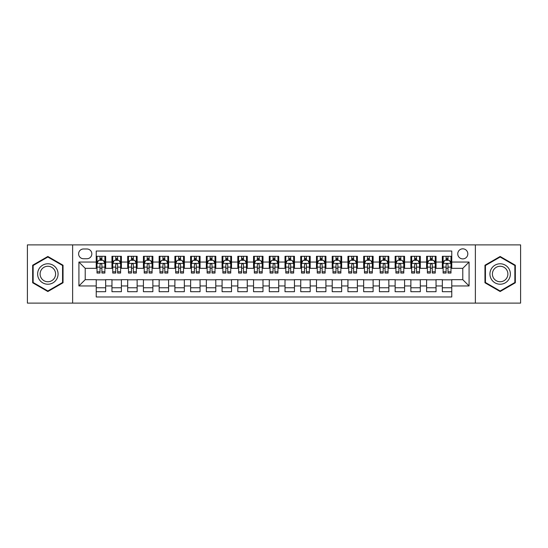 <?xml version="1.0" encoding="UTF-8"?>
<svg xmlns="http://www.w3.org/2000/svg" width="548" height="548" viewBox="0 0 548 548"><rect width="100%" height="100%" fill="white"/><g stroke="black" fill="none" stroke-linecap="round" stroke-linejoin="round"><path stroke-width="0.82" d="M462.786 248.826A5.035 5.035 0 0 0 457.751 253.861A5.035 5.035 0 0 0 462.786 258.896A5.035 5.035 0 0 0 467.821 253.861A5.035 5.035 0 0 0 462.786 248.826M475.369 303.106L520.6 303.106L520.6 244.894L475.369 244.894L475.369 303.106L72.631 303.106L72.631 244.894L27.4 244.894L27.4 303.106L72.631 303.106M451.771 256.3L442.332 256.3L442.332 262.047L436.044 262.047L436.044 268.335L442.332 268.335L442.332 262.047M436.044 262.047L436.044 256.3L426.604 256.3L426.604 262.047L420.309 262.047L420.309 268.335L426.604 268.335L426.604 262.047M420.309 262.047L420.309 256.3L410.87 256.3L410.87 262.047L404.575 262.047L404.575 268.335L410.87 268.335L410.87 262.047M404.575 262.047L404.575 256.3L395.135 256.3L395.135 262.047L388.847 262.047L388.847 268.335L395.135 268.335L395.135 262.047M388.847 262.047L388.847 256.3L379.408 256.3L379.408 262.047L373.113 262.047L373.113 268.335L379.408 268.335L379.408 262.047M373.113 262.047L373.113 256.3L363.673 256.3L363.673 262.047L357.378 262.047L357.378 268.335L363.673 268.335L363.673 262.047M357.378 262.047L357.378 256.3L347.939 256.3L347.939 262.047L341.651 262.047L341.651 268.335L347.939 268.335L347.939 262.047M341.651 262.047L341.651 256.3L332.211 256.3L332.211 262.047L325.916 262.047L325.916 268.335L332.211 268.335L332.211 262.047M325.916 262.047L325.916 256.3L316.477 256.3L316.477 262.047L310.182 262.047L310.182 268.335L316.477 268.335L316.477 262.047M310.182 262.047L310.182 256.3L300.742 256.3L300.742 262.047L294.454 262.047L294.454 268.335L300.742 268.335L300.742 262.047M294.454 262.047L294.454 256.3L285.015 256.3L285.015 262.047L278.72 262.047L278.72 268.335L285.015 268.335L285.015 262.047M278.72 262.047L278.72 256.3L269.28 256.3L269.28 262.047L262.985 262.047L262.985 268.335L269.28 268.335L269.28 262.047M262.985 262.047L262.985 256.3L253.546 256.3L253.546 262.047L247.258 262.047L247.258 268.335L253.546 268.335L253.546 262.047M247.258 262.047L247.258 256.3L237.818 256.3L237.818 262.047L231.523 262.047L231.523 268.335L237.818 268.335L237.818 262.047M231.523 262.047L231.523 256.3L222.084 256.3L222.084 262.047L215.789 262.047L215.789 268.335L222.084 268.335L222.084 262.047M215.789 262.047L215.789 256.3L206.349 256.3L206.349 262.047L200.061 262.047L200.061 268.335L206.349 268.335L206.349 262.047M200.061 262.047L200.061 256.3L190.622 256.3L190.622 262.047L184.327 262.047L184.327 268.335L190.622 268.335L190.622 262.047M184.327 262.047L184.327 256.3L174.887 256.3L174.887 262.047L168.592 262.047L168.592 268.335L174.887 268.335L174.887 262.047M168.592 262.047L168.592 256.3L159.153 256.3L159.153 262.047L152.865 262.047L152.865 268.335L159.153 268.335L159.153 262.047M152.865 262.047L152.865 256.3L143.425 256.3L143.425 262.047L137.13 262.047L137.13 268.335L143.425 268.335L143.425 262.047M137.13 262.047L137.13 256.3L127.691 256.3L127.691 262.047L121.396 262.047L121.396 268.335L127.691 268.335L127.691 262.047M121.396 262.047L121.396 256.3L111.956 256.3L111.956 268.335L105.668 268.335L105.668 256.3L96.229 256.3M96.229 291.7L105.668 291.7L105.668 279.665L111.956 279.665L111.956 291.7L121.396 291.7L121.396 279.665L127.691 279.665L127.691 285.953L121.396 285.953M127.691 285.953L127.691 291.7L137.13 291.7L137.13 279.665L143.425 279.665L143.425 285.953L137.13 285.953M143.425 285.953L143.425 291.7L152.865 291.7L152.865 279.665L159.153 279.665L159.153 285.953L152.865 285.953M159.153 285.953L159.153 291.7L168.592 291.7L168.592 279.665L174.887 279.665L174.887 285.953L168.592 285.953M174.887 285.953L174.887 291.7L184.327 291.7L184.327 279.665L190.622 279.665L190.622 285.953L184.327 285.953M190.622 285.953L190.622 291.7L200.061 291.7L200.061 279.665L206.349 279.665L206.349 285.953L200.061 285.953M206.349 285.953L206.349 291.7L215.789 291.7L215.789 279.665L222.084 279.665L222.084 285.953L215.789 285.953M222.084 285.953L222.084 291.7L231.523 291.7L231.523 279.665L237.818 279.665L237.818 285.953L231.523 285.953M237.818 285.953L237.818 291.7L247.258 291.7L247.258 279.665L253.546 279.665L253.546 285.953L247.258 285.953M253.546 285.953L253.546 291.7L262.985 291.7L262.985 279.665L269.28 279.665L269.28 285.953L262.985 285.953M269.28 285.953L269.28 291.7L278.72 291.7L278.72 279.665L285.015 279.665L285.015 285.953L278.72 285.953M285.015 285.953L285.015 291.7L294.454 291.7L294.454 279.665L300.742 279.665L300.742 285.953L294.454 285.953M300.742 285.953L300.742 291.7L310.182 291.7L310.182 279.665L316.477 279.665L316.477 285.953L310.182 285.953M316.477 285.953L316.477 291.7L325.916 291.7L325.916 279.665L332.211 279.665L332.211 285.953L325.916 285.953M332.211 285.953L332.211 291.7L341.651 291.7L341.651 279.665L347.939 279.665L347.939 285.953L341.651 285.953M347.939 285.953L347.939 291.7L357.378 291.7L357.378 279.665L363.673 279.665L363.673 285.953L357.378 285.953M363.673 285.953L363.673 291.7L373.113 291.7L373.113 279.665L379.408 279.665L379.408 285.953L373.113 285.953M379.408 285.953L379.408 291.7L388.847 291.7L388.847 279.665L395.135 279.665L395.135 285.953L388.847 285.953M395.135 285.953L395.135 291.7L404.575 291.7L404.575 279.665L410.87 279.665L410.87 285.953L404.575 285.953M410.87 285.953L410.87 291.7L420.309 291.7L420.309 279.665L426.604 279.665L426.604 285.953L420.309 285.953M426.604 285.953L426.604 291.7L436.044 291.7L436.044 279.665L442.332 279.665L442.332 285.953L436.044 285.953M83.488 258.738L86.947 258.738A4.877 4.877 0 0 0 91.824 253.861A4.877 4.877 0 0 0 86.947 248.984L83.488 248.984A4.877 4.877 0 0 0 78.611 253.861A4.877 4.877 0 0 0 83.488 258.738M475.369 244.894L72.631 244.894M451.771 262.047L451.771 251.032L96.229 251.032L96.229 268.335L85.214 268.335L85.214 279.665L96.229 279.665L96.229 296.968L451.771 296.968L451.771 279.665L462.786 279.665L462.786 268.335L451.771 268.335L451.771 262.047L469.074 262.047L469.074 285.953L451.771 285.953M96.229 285.953L78.926 285.953L78.926 262.047L96.229 262.047M442.332 285.953L442.332 291.7L451.771 291.7M96.229 260.231L97.017 260.231M100.003 260.231L101.894 260.231M104.88 260.231L105.668 260.231M96.229 268.178L97.017 268.178M100.003 268.178L101.894 268.178M104.88 268.178L105.668 268.178M96.229 279.823L105.668 279.823M96.229 287.769L105.668 287.769M111.956 268.178L112.744 268.178M115.738 268.178L117.621 268.178M120.615 268.178L121.396 268.178M111.956 260.231L112.744 260.231M115.738 260.231L117.621 260.231M120.615 260.231L121.396 260.231M111.956 279.823L121.396 279.823M111.956 287.769L121.396 287.769M127.691 279.823L137.13 279.823M127.691 287.769L137.13 287.769M127.691 260.231L128.479 260.231M131.465 260.231L133.356 260.231M136.342 260.231L137.13 260.231M127.691 268.178L128.479 268.178M131.465 268.178L133.356 268.178M136.342 268.178L137.13 268.178M143.425 279.823L152.865 279.823M143.425 287.769L152.865 287.769M143.425 260.231L144.213 260.231M147.2 260.231L149.09 260.231M152.077 260.231L152.865 260.231M143.425 268.178L144.213 268.178M147.2 268.178L149.09 268.178M152.077 268.178L152.865 268.178M159.153 279.823L168.592 279.823M159.153 287.769L168.592 287.769M159.153 260.231L159.941 260.231M162.934 260.231L164.818 260.231M167.811 260.231L168.592 260.231M159.153 268.178L159.941 268.178M162.934 268.178L164.818 268.178M167.811 268.178L168.592 268.178M174.887 279.823L184.327 279.823M174.887 287.769L184.327 287.769M174.887 260.231L175.675 260.231M178.662 260.231L180.552 260.231M183.539 260.231L184.327 260.231M174.887 268.178L175.675 268.178M178.662 268.178L180.552 268.178M183.539 268.178L184.327 268.178M190.622 279.823L200.061 279.823M190.622 287.769L200.061 287.769M190.622 260.231L191.41 260.231M194.396 260.231L196.287 260.231M199.273 260.231L200.061 260.231M190.622 268.178L191.41 268.178M194.396 268.178L196.287 268.178M199.273 268.178L200.061 268.178M206.349 279.823L215.789 279.823M206.349 287.769L215.789 287.769M206.349 260.231L207.137 260.231M210.131 260.231L212.014 260.231M215.008 260.231L215.789 260.231M206.349 268.178L207.137 268.178M210.131 268.178L212.014 268.178M215.008 268.178L215.789 268.178M222.084 279.823L231.523 279.823M222.084 287.769L231.523 287.769M222.084 260.231L222.872 260.231M225.858 260.231L227.749 260.231M230.735 260.231L231.523 260.231M222.084 268.178L222.872 268.178M225.858 268.178L227.749 268.178M230.735 268.178L231.523 268.178M237.818 279.823L247.258 279.823M237.818 287.769L247.258 287.769M237.818 260.231L238.606 260.231M241.593 260.231L243.476 260.231M246.47 260.231L247.258 260.231M237.818 268.178L238.606 268.178M241.593 268.178L243.476 268.178M246.47 268.178L247.258 268.178M253.546 279.823L262.985 279.823M253.546 287.769L262.985 287.769M253.546 260.231L254.334 260.231M257.327 260.231L259.211 260.231M262.204 260.231L262.985 260.231M253.546 268.178L254.334 268.178M257.327 268.178L259.211 268.178M262.204 268.178L262.985 268.178M269.28 279.823L278.72 279.823M269.28 287.769L278.72 287.769M269.28 260.231L270.068 260.231M273.055 260.231L274.945 260.231M277.932 260.231L278.72 260.231M269.28 268.178L270.068 268.178M273.055 268.178L274.945 268.178M277.932 268.178L278.72 268.178M285.015 279.823L294.454 279.823M285.015 287.769L294.454 287.769M285.015 260.231L285.796 260.231M288.789 260.231L290.673 260.231M293.666 260.231L294.454 260.231M285.015 268.178L285.796 268.178M288.789 268.178L290.673 268.178M293.666 268.178L294.454 268.178M300.742 279.823L310.182 279.823M300.742 287.769L310.182 287.769M300.742 260.231L301.53 260.231M304.524 260.231L306.407 260.231M309.394 260.231L310.182 260.231M300.742 268.178L301.53 268.178M304.524 268.178L306.407 268.178M309.394 268.178L310.182 268.178M316.477 279.823L325.916 279.823M316.477 287.769L325.916 287.769M316.477 260.231L317.265 260.231M320.251 260.231L322.142 260.231M325.128 260.231L325.916 260.231M316.477 268.178L317.265 268.178M320.251 268.178L322.142 268.178M325.128 268.178L325.916 268.178M332.211 279.823L341.651 279.823M332.211 287.769L341.651 287.769M332.211 260.231L332.992 260.231M335.986 260.231L337.869 260.231M340.863 260.231L341.651 260.231M332.211 268.178L332.992 268.178M335.986 268.178L337.869 268.178M340.863 268.178L341.651 268.178M347.939 279.823L357.378 279.823M347.939 287.769L357.378 287.769M347.939 260.231L348.727 260.231M351.713 260.231L353.604 260.231M356.59 260.231L357.378 260.231M347.939 268.178L348.727 268.178M351.713 268.178L353.604 268.178M356.59 268.178L357.378 268.178M363.673 279.823L373.113 279.823M363.673 287.769L373.113 287.769M363.673 260.231L364.461 260.231M367.448 260.231L369.338 260.231M372.325 260.231L373.113 260.231M363.673 268.178L364.461 268.178M367.448 268.178L369.338 268.178M372.325 268.178L373.113 268.178M379.408 279.823L388.847 279.823M379.408 287.769L388.847 287.769M379.408 260.231L380.189 260.231M383.182 260.231L385.066 260.231M388.059 260.231L388.847 260.231M379.408 268.178L380.189 268.178M383.182 268.178L385.066 268.178M388.059 268.178L388.847 268.178M395.135 279.823L404.575 279.823M395.135 287.769L404.575 287.769M395.135 260.231L395.923 260.231M398.91 260.231L400.8 260.231M403.787 260.231L404.575 260.231M395.135 268.178L395.923 268.178M398.91 268.178L400.8 268.178M403.787 268.178L404.575 268.178M410.87 279.823L420.309 279.823M410.87 287.769L420.309 287.769M410.87 260.231L411.658 260.231M414.644 260.231L416.535 260.231M419.521 260.231L420.309 260.231M410.87 268.178L411.658 268.178M414.644 268.178L416.535 268.178M419.521 268.178L420.309 268.178M426.604 279.823L436.044 279.823M426.604 287.769L436.044 287.769M426.604 260.231L427.385 260.231M430.379 260.231L432.262 260.231M435.256 260.231L436.044 260.231M426.604 268.178L427.385 268.178M430.379 268.178L432.262 268.178M435.256 268.178L436.044 268.178M442.332 279.823L451.771 279.823M442.332 287.769L451.771 287.769M442.332 260.231L443.12 260.231M446.106 260.231L447.997 260.231M450.983 260.231L451.771 260.231M442.332 268.178L443.12 268.178M446.106 268.178L447.997 268.178M450.983 268.178L451.771 268.178M85.214 268.335L78.926 262.047M85.214 279.665L78.926 285.953M469.074 262.047L462.786 268.335M469.074 285.953L462.786 279.665M47.854 291.529L63.034 282.768L63.034 265.232L47.854 256.471L32.668 265.232L32.668 282.768L47.854 291.529M515.332 265.232L500.146 256.471L484.966 265.232L484.966 282.768L500.146 291.529L515.332 282.768L515.332 265.232M101.894 258.348L100.003 258.348M104.88 271.774L101.894 271.774L101.894 273.055L104.88 273.055L104.88 263.458L103.305 260.314L98.585 260.314L97.017 263.458L97.017 273.055L100.003 273.055L100.003 271.774L97.017 271.774M97.017 263.458L97.017 256.3M104.88 263.458L104.88 256.3M100.003 260.314L100.003 256.3M101.894 256.3L101.894 260.314M101.894 271.774L101.894 264.636C101.264 263.43 100.633 263.43 100.003 264.636L100.003 271.774M47.854 263.773A10.227 10.227 0 0 0 37.627 274A10.227 10.227 0 0 0 47.854 284.227A10.227 10.227 0 0 0 58.074 274A10.227 10.227 0 0 0 47.854 263.773M47.854 266.26A7.741 7.741 0 0 0 40.107 274A7.741 7.741 0 0 0 47.854 281.741A7.741 7.741 0 0 0 55.595 274A7.741 7.741 0 0 0 47.854 266.26M62.561 282.494L47.854 290.988L33.14 282.494L33.14 265.506L47.854 257.012L62.561 265.506L62.561 282.494M491.296 268.89A10.227 10.227 0 0 0 495.036 282.857A10.227 10.227 0 0 0 509.003 279.11A10.227 10.227 0 0 0 505.263 265.143A10.227 10.227 0 0 0 491.296 268.89M493.447 270.13A7.741 7.741 0 0 0 496.276 280.706A7.741 7.741 0 0 0 506.852 277.87A7.741 7.741 0 0 0 504.016 267.294A7.741 7.741 0 0 0 493.447 270.13M514.86 265.506L514.86 282.494L500.146 290.988L485.439 282.494L485.439 265.506L500.146 257.012L514.86 265.506M117.621 258.348L115.738 258.348M120.615 271.774L117.621 271.774L117.621 273.055L120.615 273.055L120.615 263.458L119.039 260.314L114.32 260.314L112.744 263.458L112.744 273.055L115.738 273.055L115.738 271.774L112.744 271.774M112.744 263.458L112.744 256.3M120.615 263.458L120.615 256.3M115.738 260.314L115.738 256.3M117.621 256.3L117.621 260.314M117.621 271.774L117.621 264.636C116.998 263.43 116.368 263.43 115.738 264.636L115.738 271.774M133.356 258.348L131.465 258.348M136.342 271.774L133.356 271.774L133.356 273.055L136.342 273.055L136.342 263.458L134.774 260.314L130.054 260.314L128.479 263.458L128.479 273.055L131.465 273.055L131.465 271.774L128.479 271.774M128.479 263.458L128.479 256.3M136.342 263.458L136.342 256.3M131.465 260.314L131.465 256.3M133.356 256.3L133.356 260.314M133.356 271.774L133.356 264.636C132.726 263.43 132.095 263.43 131.465 264.636L131.465 271.774M149.09 258.348L147.2 258.348M152.077 271.774L149.09 271.774L149.09 273.055L152.077 273.055L152.077 263.458L150.501 260.314L145.782 260.314L144.213 263.458L144.213 273.055L147.2 273.055L147.2 271.774L144.213 271.774M144.213 263.458L144.213 256.3M152.077 263.458L152.077 256.3M147.2 260.314L147.2 256.3M149.09 256.3L149.09 260.314M149.09 271.774L149.09 264.636C148.46 263.43 147.83 263.43 147.2 264.636L147.2 271.774M164.818 258.348L162.934 258.348M167.811 271.774L164.818 271.774L164.818 273.055L167.811 273.055L167.811 263.458L166.236 260.314L161.516 260.314L159.941 263.458L159.941 273.055L162.934 273.055L162.934 271.774L159.941 271.774M159.941 263.458L159.941 256.3M167.811 263.458L167.811 256.3M162.934 260.314L162.934 256.3M164.818 256.3L164.818 260.314M164.818 271.774L164.818 264.636C164.195 263.43 163.564 263.43 162.934 264.636L162.934 271.774M180.552 258.348L178.662 258.348M183.539 271.774L180.552 271.774L180.552 273.055L183.539 273.055L183.539 263.458L181.97 260.314L177.251 260.314L175.675 263.458L175.675 273.055L178.662 273.055L178.662 271.774L175.675 271.774M175.675 263.458L175.675 256.3M183.539 263.458L183.539 256.3M178.662 260.314L178.662 256.3M180.552 256.3L180.552 260.314M180.552 271.774L180.552 264.636C179.922 263.43 179.292 263.43 178.662 264.636L178.662 271.774M196.287 258.348L194.396 258.348M199.273 271.774L196.287 271.774L196.287 273.055L199.273 273.055L199.273 263.458L197.698 260.314L192.978 260.314L191.41 263.458L191.41 273.055L194.396 273.055L194.396 271.774L191.41 271.774M191.41 263.458L191.41 256.3M199.273 263.458L199.273 256.3M194.396 260.314L194.396 256.3M196.287 256.3L196.287 260.314M196.287 271.774L196.287 264.636C195.657 263.43 195.026 263.43 194.396 264.636L194.396 271.774M212.014 258.348L210.131 258.348M215.008 271.774L212.014 271.774L212.014 273.055L215.008 273.055L215.008 263.458L213.432 260.314L208.713 260.314L207.137 263.458L207.137 273.055L210.131 273.055L210.131 271.774L207.137 271.774M207.137 263.458L207.137 256.3M215.008 263.458L215.008 256.3M210.131 260.314L210.131 256.3M212.014 256.3L212.014 260.314M212.014 271.774L212.014 264.636C211.384 263.43 210.761 263.43 210.131 264.636L210.131 271.774M227.749 258.348L225.858 258.348M230.735 271.774L227.749 271.774L227.749 273.055L230.735 273.055L230.735 263.458L229.167 260.314L224.447 260.314L222.872 263.458L222.872 273.055L225.858 273.055L225.858 271.774L222.872 271.774M222.872 263.458L222.872 256.3M230.735 263.458L230.735 256.3M225.858 260.314L225.858 256.3M227.749 256.3L227.749 260.314M227.749 271.774L227.749 264.636C227.119 263.43 226.488 263.43 225.858 264.636L225.858 271.774M243.476 258.348L241.593 258.348M246.47 271.774L243.476 271.774L243.476 273.055L246.47 273.055L246.47 263.458L244.894 260.314L240.175 260.314L238.606 263.458L238.606 273.055L241.593 273.055L241.593 271.774L238.606 271.774M238.606 263.458L238.606 256.3M246.47 263.458L246.47 256.3M241.593 260.314L241.593 256.3M243.476 256.3L243.476 260.314M243.476 271.774L243.476 264.636C242.853 263.43 242.223 263.43 241.593 264.636L241.593 271.774M259.211 258.348L257.327 258.348M262.204 271.774L259.211 271.774L259.211 273.055L262.204 273.055L262.204 263.458L260.629 260.314L255.909 260.314L254.334 263.458L254.334 273.055L257.327 273.055L257.327 271.774L254.334 271.774M254.334 263.458L254.334 256.3M262.204 263.458L262.204 256.3M257.327 260.314L257.327 256.3M259.211 256.3L259.211 260.314M259.211 271.774L259.211 264.636C258.581 263.43 257.957 263.43 257.327 264.636L257.327 271.774M274.945 258.348L273.055 258.348M277.932 271.774L274.945 271.774L274.945 273.055L277.932 273.055L277.932 263.458L276.356 260.314L271.644 260.314L270.068 263.458L270.068 273.055L273.055 273.055L273.055 271.774L270.068 271.774M270.068 263.458L270.068 256.3M277.932 263.458L277.932 256.3M273.055 260.314L273.055 256.3M274.945 256.3L274.945 260.314M274.945 271.774L274.945 264.636C274.315 263.43 273.685 263.43 273.055 264.636L273.055 271.774M290.673 258.348L288.789 258.348M293.666 271.774L290.673 271.774L290.673 273.055L293.666 273.055L293.666 263.458L292.091 260.314L287.371 260.314L285.796 263.458L285.796 273.055L288.789 273.055L288.789 271.774L285.796 271.774M285.796 263.458L285.796 256.3M293.666 263.458L293.666 256.3M288.789 260.314L288.789 256.3M290.673 256.3L290.673 260.314M290.673 271.774L290.673 264.636C290.05 263.43 289.419 263.43 288.789 264.636L288.789 271.774M306.407 258.348L304.524 258.348M309.394 271.774L306.407 271.774L306.407 273.055L309.394 273.055L309.394 263.458L307.825 260.314L303.106 260.314L301.53 263.458L301.53 273.055L304.524 273.055L304.524 271.774L301.53 271.774M301.53 263.458L301.53 256.3M309.394 263.458L309.394 256.3M304.524 260.314L304.524 256.3M306.407 256.3L306.407 260.314M306.407 271.774L306.407 264.636C305.777 263.43 305.147 263.43 304.524 264.636L304.524 271.774M322.142 258.348L320.251 258.348M325.128 271.774L322.142 271.774L322.142 273.055L325.128 273.055L325.128 263.458L323.553 260.314L318.833 260.314L317.265 263.458L317.265 273.055L320.251 273.055L320.251 271.774L317.265 271.774M317.265 263.458L317.265 256.3M325.128 263.458L325.128 256.3M320.251 260.314L320.251 256.3M322.142 256.3L322.142 260.314M322.142 271.774L322.142 264.636C321.512 263.43 320.881 263.43 320.251 264.636L320.251 271.774M337.869 258.348L335.986 258.348M340.863 271.774L337.869 271.774L337.869 273.055L340.863 273.055L340.863 263.458L339.287 260.314L334.568 260.314L332.992 263.458L332.992 273.055L335.986 273.055L335.986 271.774L332.992 271.774M332.992 263.458L332.992 256.3M340.863 263.458L340.863 256.3M335.986 260.314L335.986 256.3M337.869 256.3L337.869 260.314M337.869 271.774L337.869 264.636C337.246 263.43 336.616 263.43 335.986 264.636L335.986 271.774M353.604 258.348L351.713 258.348M356.59 271.774L353.604 271.774L353.604 273.055L356.59 273.055L356.59 263.458L355.022 260.314L350.302 260.314L348.727 263.458L348.727 273.055L351.713 273.055L351.713 271.774L348.727 271.774M348.727 263.458L348.727 256.3M356.59 263.458L356.59 256.3M351.713 260.314L351.713 256.3M353.604 256.3L353.604 260.314M353.604 271.774L353.604 264.636C352.974 263.43 352.343 263.43 351.713 264.636L351.713 271.774M369.338 258.348L367.448 258.348M372.325 271.774L369.338 271.774L369.338 273.055L372.325 273.055L372.325 263.458L370.749 260.314L366.03 260.314L364.461 263.458L364.461 273.055L367.448 273.055L367.448 271.774L364.461 271.774M364.461 263.458L364.461 256.3M372.325 263.458L372.325 256.3M367.448 260.314L367.448 256.3M369.338 256.3L369.338 260.314M369.338 271.774L369.338 264.636C368.708 263.43 368.078 263.43 367.448 264.636L367.448 271.774M385.066 258.348L383.182 258.348M388.059 271.774L385.066 271.774L385.066 273.055L388.059 273.055L388.059 263.458L386.484 260.314L381.764 260.314L380.189 263.458L380.189 273.055L383.182 273.055L383.182 271.774L380.189 271.774M380.189 263.458L380.189 256.3M388.059 263.458L388.059 256.3M383.182 260.314L383.182 256.3M385.066 256.3L385.066 260.314M385.066 271.774L385.066 264.636C384.443 263.43 383.812 263.43 383.182 264.636L383.182 271.774M400.8 258.348L398.91 258.348M403.787 271.774L400.8 271.774L400.8 273.055L403.787 273.055L403.787 263.458L402.218 260.314L397.499 260.314L395.923 263.458L395.923 273.055L398.91 273.055L398.91 271.774L395.923 271.774M395.923 263.458L395.923 256.3M403.787 263.458L403.787 256.3M398.91 260.314L398.91 256.3M400.8 256.3L400.8 260.314M400.8 271.774L400.8 264.636C400.17 263.43 399.54 263.43 398.91 264.636L398.91 271.774M416.535 258.348L414.644 258.348M419.521 271.774L416.535 271.774L416.535 273.055L419.521 273.055L419.521 263.458L417.946 260.314L413.226 260.314L411.658 263.458L411.658 273.055L414.644 273.055L414.644 271.774L411.658 271.774M411.658 263.458L411.658 256.3M419.521 263.458L419.521 256.3M414.644 260.314L414.644 256.3M416.535 256.3L416.535 260.314M416.535 271.774L416.535 264.636C415.905 263.43 415.274 263.43 414.644 264.636L414.644 271.774M432.262 258.348L430.379 258.348M435.256 271.774L432.262 271.774L432.262 273.055L435.256 273.055L435.256 263.458L433.68 260.314L428.961 260.314L427.385 263.458L427.385 273.055L430.379 273.055L430.379 271.774L427.385 271.774M427.385 263.458L427.385 256.3M435.256 263.458L435.256 256.3M430.379 260.314L430.379 256.3M432.262 256.3L432.262 260.314M432.262 271.774L432.262 264.636C431.639 263.43 431.009 263.43 430.379 264.636L430.379 271.774M447.997 258.348L446.106 258.348M450.983 271.774L447.997 271.774L447.997 273.055L450.983 273.055L450.983 263.458L449.415 260.314L444.695 260.314L443.12 263.458L443.12 273.055L446.106 273.055L446.106 271.774L443.12 271.774M443.12 263.458L443.12 256.3M450.983 263.458L450.983 256.3M446.106 260.314L446.106 256.3M447.997 256.3L447.997 260.314M447.997 271.774L447.997 264.636C447.367 263.43 446.736 263.43 446.106 264.636L446.106 271.774M111.956 285.953L105.668 285.953M111.956 262.047L105.668 262.047M104.839 263.382L97.051 263.382M97.017 261.177L98.154 261.177M103.743 261.177L104.88 261.177M100.003 267.109L97.017 267.109M104.88 267.109L101.894 267.109M101.894 259.348L100.003 259.348M120.574 263.382L112.785 263.382M112.744 261.177L113.888 261.177M119.471 261.177L120.615 261.177M115.738 267.109L112.744 267.109M120.615 267.109L117.621 267.109M117.621 259.348L115.738 259.348M136.308 263.382L128.52 263.382M128.479 261.177L129.616 261.177M135.205 261.177L136.342 261.177M131.465 267.109L128.479 267.109M136.342 267.109L133.356 267.109M133.356 259.348L131.465 259.348M152.036 263.382L144.247 263.382M144.213 261.177L145.35 261.177M150.933 261.177L152.077 261.177M147.2 267.109L144.213 267.109M152.077 267.109L149.09 267.109M149.09 259.348L147.2 259.348M167.77 263.382L159.982 263.382M159.941 261.177L161.085 261.177M166.667 261.177L167.811 261.177M162.934 267.109L159.941 267.109M167.811 267.109L164.818 267.109M164.818 259.348L162.934 259.348M183.505 263.382L175.716 263.382M175.675 261.177L176.812 261.177M182.402 261.177L183.539 261.177M178.662 267.109L175.675 267.109M183.539 267.109L180.552 267.109M180.552 259.348L178.662 259.348M199.232 263.382L191.444 263.382M191.41 261.177L192.547 261.177M198.129 261.177L199.273 261.177M194.396 267.109L191.41 267.109M199.273 267.109L196.287 267.109M196.287 259.348L194.396 259.348M214.967 263.382L207.178 263.382M207.137 261.177L208.281 261.177M213.864 261.177L215.008 261.177M210.131 267.109L207.137 267.109M215.008 267.109L212.014 267.109M212.014 259.348L210.131 259.348M230.694 263.382L222.913 263.382M222.872 261.177L224.009 261.177M229.598 261.177L230.735 261.177M225.858 267.109L222.872 267.109M230.735 267.109L227.749 267.109M227.749 259.348L225.858 259.348M246.429 263.382L238.64 263.382M238.606 261.177L239.743 261.177M245.326 261.177L246.47 261.177M241.593 267.109L238.606 267.109M246.47 267.109L243.476 267.109M243.476 259.348L241.593 259.348M262.163 263.382L254.375 263.382M254.334 261.177L255.478 261.177M261.06 261.177L262.204 261.177M257.327 267.109L254.334 267.109M262.204 267.109L259.211 267.109M259.211 259.348L257.327 259.348M277.891 263.382L270.109 263.382M270.068 261.177L271.205 261.177M276.795 261.177L277.932 261.177M273.055 267.109L270.068 267.109M277.932 267.109L274.945 267.109M274.945 259.348L273.055 259.348M293.625 263.382L285.837 263.382M285.796 261.177L286.94 261.177M292.522 261.177L293.666 261.177M288.789 267.109L285.796 267.109M293.666 267.109L290.673 267.109M290.673 259.348L288.789 259.348M309.36 263.382L301.571 263.382M301.53 261.177L302.674 261.177M308.257 261.177L309.394 261.177M304.524 267.109L301.53 267.109M309.394 267.109L306.407 267.109M306.407 259.348L304.524 259.348M325.087 263.382L317.306 263.382M317.265 261.177L318.402 261.177M323.991 261.177L325.128 261.177M320.251 267.109L317.265 267.109M325.128 267.109L322.142 267.109M322.142 259.348L320.251 259.348M340.822 263.382L333.033 263.382M332.992 261.177L334.136 261.177M339.719 261.177L340.863 261.177M335.986 267.109L332.992 267.109M340.863 267.109L337.869 267.109M337.869 259.348L335.986 259.348M356.556 263.382L348.768 263.382M348.727 261.177L349.871 261.177M355.453 261.177L356.59 261.177M351.713 267.109L348.727 267.109M356.59 267.109L353.604 267.109M353.604 259.348L351.713 259.348M372.284 263.382L364.495 263.382M364.461 261.177L365.598 261.177M371.188 261.177L372.325 261.177M367.448 267.109L364.461 267.109M372.325 267.109L369.338 267.109M369.338 259.348L367.448 259.348M388.018 263.382L380.23 263.382M380.189 261.177L381.333 261.177M386.915 261.177L388.059 261.177M383.182 267.109L380.189 267.109M388.059 267.109L385.066 267.109M385.066 259.348L383.182 259.348M403.753 263.382L395.964 263.382M395.923 261.177L397.067 261.177M402.65 261.177L403.787 261.177M398.91 267.109L395.923 267.109M403.787 267.109L400.8 267.109M400.8 259.348L398.91 259.348M419.48 263.382L411.692 263.382M411.658 261.177L412.795 261.177M418.384 261.177L419.521 261.177M414.644 267.109L411.658 267.109M419.521 267.109L416.535 267.109M416.535 259.348L414.644 259.348M435.215 263.382L427.426 263.382M427.385 261.177L428.529 261.177M434.112 261.177L435.256 261.177M430.379 267.109L427.385 267.109M435.256 267.109L432.262 267.109M432.262 259.348L430.379 259.348M450.949 263.382L443.161 263.382M443.12 261.177L444.257 261.177M449.846 261.177L450.983 261.177M446.106 267.109L443.12 267.109M450.983 267.109L447.997 267.109M447.997 259.348L446.106 259.348"/></g></svg>
